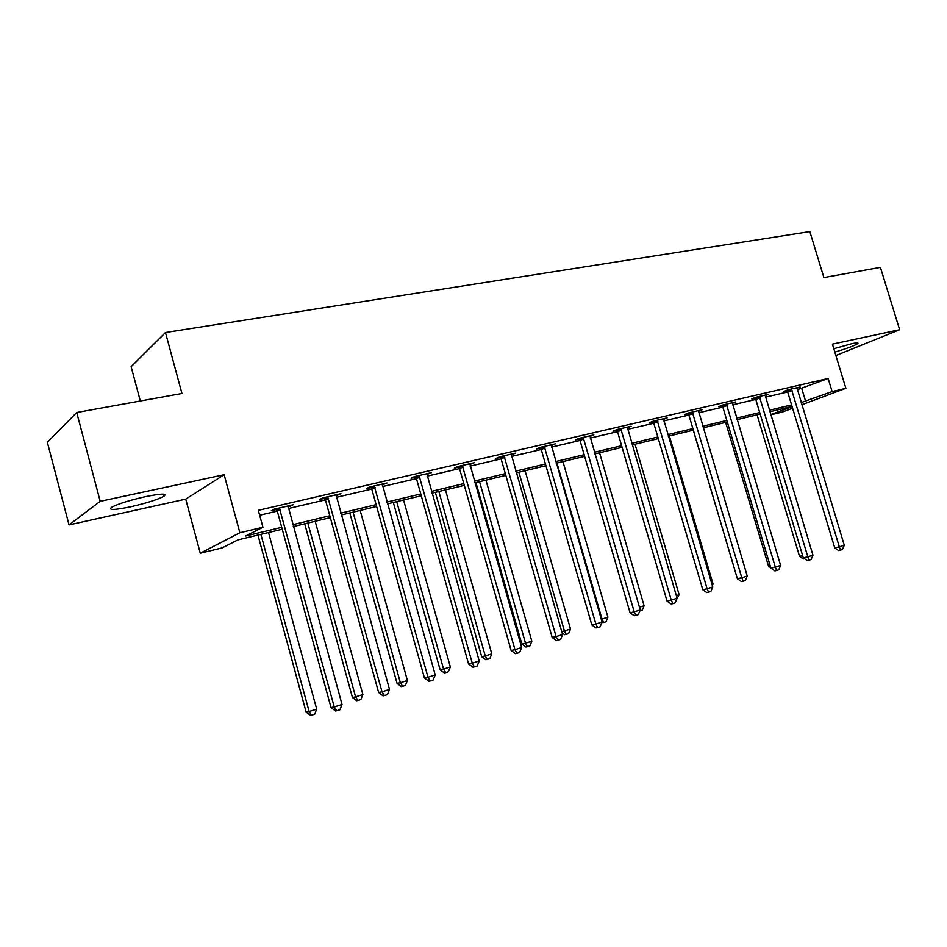 <?xml version="1.0" encoding="UTF-8"?>
<svg xmlns="http://www.w3.org/2000/svg" width="947" height="947" viewBox="0 0 947 947"><rect width="100%" height="100%" fill="white"/><g stroke="black" fill="none" stroke-linecap="round" stroke-linejoin="round"><path stroke-width="1.42" d="M130.686 506.787C146.3 503.2 157.32 499.708 163.76 496.335C167.666 493.316 161.487 493.434 145.222 496.702C129.49 500.288 118.316 503.804 111.71 507.225C107.828 510.326 114.161 510.173 130.686 506.787M834.852 352.118C846.76 348.567 854.383 345.738 857.733 343.607C858.799 342.613 856.81 342.648 851.779 343.714L833.81 348.745M282.242 529.219L237.946 539.885L222.083 547.911L200.279 553.202L239.875 532.747L262.935 527.254L245.664 535.99L281.721 527.325M185.73 499.116L224.143 474.719L100.193 501.33L76.707 412.501L47.35 442.32L69.024 524.887L185.73 499.116L200.279 553.202M140.31 401.019L131.124 366.714L165.476 332.527L809.851 231.601L823.902 277.566L880.39 267.362L899.65 329.722L832.413 344.152L845.884 388.317L801.789 404.783M792.592 408.216L782.4 412.016L770.751 414.845M100.193 501.33L69.024 524.887M835.881 355.527L899.65 329.722M797.256 389.762L828.152 378.492L258.318 510.315L262.935 527.254M259.656 515.215L277.282 511.108M288.326 508.527L325.425 499.874L324.052 497.613M336.339 497.317L371.78 489.054M382.576 486.533L416.455 478.626L415.153 476.448M427.121 476.14L459.532 468.576L458.253 466.433M470.091 466.113L501.105 458.869M511.546 456.442L541.246 449.505L540.039 447.458M551.568 447.102L580.026 440.45L578.877 438.473M590.23 438.07L617.515 431.702M627.612 429.346L653.785 423.25M663.764 420.918L688.871 415.058L687.842 413.247M698.756 412.75L722.857 407.127L721.863 405.363M732.623 404.843L755.777 399.445L754.818 397.728M765.448 397.184L787.691 391.999M796.924 388.258L800.168 386.992L788.093 389.797L783.761 391.49L787.028 390.732M765.117 395.68L768.467 394.354L756.002 397.255L751.729 398.947L755.102 398.166M732.303 403.339L735.76 401.954L722.904 404.949L718.69 406.63L722.17 405.825M698.424 411.247L701.999 409.802L688.718 412.88L684.586 414.573L688.173 413.732M663.433 419.414L667.138 417.899L653.418 421.084L649.358 422.764L653.063 421.9M627.281 427.866L631.104 426.268L616.935 429.559L612.958 431.228L616.793 430.34M589.898 436.449L593.864 434.922L579.197 438.331L575.314 439.988L579.28 439.065M551.237 445.599L555.333 443.871L540.169 447.398L536.381 449.044L540.488 448.097M511.214 454.903L515.464 453.14L499.756 456.785L496.086 458.431L500.324 457.437M469.759 464.551L474.163 462.728L457.886 466.516L454.335 468.138L458.739 467.12M426.789 474.542L431.37 472.671L414.49 476.601L411.081 478.199L415.638 477.146M382.233 484.911L386.992 482.982L369.484 487.054L366.217 488.64L370.952 487.539M336.007 495.672L340.944 493.683L322.761 497.909L319.66 499.471L324.572 498.335M287.983 506.846L293.12 504.787L274.239 509.178L271.315 510.717L276.417 509.533M224.143 474.719L239.875 532.747M828.152 378.492L832.129 391.596L845.884 388.317M76.707 412.501L181.942 393.502L165.476 332.527M792.035 406.405L769.828 411.756M760.169 414.076L737.05 419.651M727.296 421.995L703.219 427.795M693.358 430.175L668.274 436.212M658.307 438.615L632.17 444.912M622.096 447.339L594.846 453.909M584.642 456.359L556.22 463.213M545.91 465.699L516.245 472.849M505.816 475.358L474.838 482.816M464.29 485.361L431.927 493.162M421.261 495.731L387.418 503.875M376.634 506.479L341.228 515.002M330.325 517.63L293.262 526.568M770.692 414.632L792.106 406.606M801.138 402.605L832.129 391.596M292.753 524.685L329.816 515.784M340.719 513.167L376.125 504.656M386.909 502.076L420.764 493.943M431.418 491.386L463.793 483.609M474.34 481.076L505.331 473.63M515.748 471.133L545.425 464.006M555.735 461.532L584.169 454.702M594.361 452.252L621.611 445.717M631.696 443.291L657.834 437.017M667.813 434.626L692.896 428.6M702.757 426.233L726.834 420.444M736.588 418.101L759.719 412.549M769.366 410.229L791.585 404.902M801.801 388.708L805.684 401.516M551.308 444.806L551.521 445.528M511.534 454.051L511.747 454.785M470.363 463.616L470.564 464.361M427.689 473.536L427.902 474.293M383.452 483.81L383.665 484.58M337.558 494.476L337.771 495.257M289.9 505.544L290.125 506.349M792.035 390.342L787.703 392.034L834.757 547.911L839.326 546.81L791.361 389.039M844.274 545.247L842.463 549.497L840.486 550.124L839.326 546.81L844.274 545.247L796.924 387.749M787.703 392.034L786.756 390.318M840.486 550.124L838.651 550.562L834.757 547.911M757.079 414.822L799.528 556.374L802.654 555.629M804.488 558.671L803.293 558.955L799.528 556.374M760.074 397.787L755.789 399.48L803.328 557.866L807.838 556.8L759.387 396.473M812.952 555.179L811.117 559.499L809.069 560.151L807.838 556.8L812.952 555.179L765.117 395.136M809.069 560.151L807.27 560.565L803.328 557.866M727.083 405.482L722.869 407.163L770.894 568.153L775.333 567.099L726.385 404.132M780.612 565.43L778.765 569.81L776.647 570.485L775.333 567.099L780.612 565.43L732.303 402.759M776.647 570.485L774.871 570.899L770.894 568.153M725.651 422.398L768.526 566.152L770.183 565.761M770.751 567.703L768.526 566.152M693.275 430.198L736.648 576.226M693.038 413.413L688.883 415.094L737.393 578.759L741.785 577.741L692.316 412.052M747.23 576.013L745.36 580.464L743.182 581.162L741.785 577.741L747.23 576.013L698.436 410.631M743.182 581.162L741.418 581.565L737.393 578.759M657.869 421.604L653.797 423.285L702.792 589.732L707.113 588.738L657.135 420.219M712.748 586.951L710.842 591.473L708.593 592.195L707.113 588.738L712.748 586.951L663.445 418.752M653.797 423.285L652.708 421.379M708.593 592.195L706.864 592.585L702.792 589.732M621.516 430.08L617.527 431.749L667.031 601.061L671.269 600.102L620.77 428.671M677.093 598.255L675.175 602.848L672.844 603.594L671.269 600.102L677.093 598.255L627.305 427.156M617.527 431.749L616.402 429.784M672.844 603.594L671.151 603.973L667.031 601.061M711.978 584.346L713.055 584.003L669.375 435.951M713.055 584.003L712.357 585.66M676.312 595.604L679.129 594.716L635.023 444.226M679.129 594.716L676.655 599.297M639.438 607.24L644.102 605.772L599.558 452.773M644.102 605.772L642.255 610.223L639.793 610.981M556.943 463.036L601.996 619.066L607.915 617.195L562.932 461.603M601.262 619.231L601.996 619.066L603.677 622.463L601.842 622.605M607.915 617.195L606.044 621.717L603.677 622.463M518.897 472.21L564.388 630.939L570.508 629.009L525.076 470.718M561.701 631.531L564.388 630.939L566.176 634.372L564.649 634.703L562.08 632.833M570.508 629.009L568.614 633.602L566.176 634.372M475.927 482.556L521.821 644.007L525.502 643.214L531.823 641.226L485.941 480.141M479.549 481.68L525.502 643.214L527.384 646.683L525.905 647.002L521.821 644.007M531.823 641.226L529.906 645.89L527.384 646.683M435.336 492.333L481.68 656.673L485.243 655.928L491.789 653.856L445.457 489.895M438.84 491.493L485.243 655.928L487.232 659.432L485.799 659.728L481.68 656.673M491.789 653.856L489.848 658.603L487.232 659.432M393.313 502.455L440.118 669.789L443.563 669.091L450.334 666.948L403.552 499.992M396.698 501.638L443.563 669.091L445.67 672.63L444.285 672.903L440.118 669.789M450.334 666.948L448.381 671.766L445.67 672.63M349.798 512.943L397.053 683.379L400.368 682.728L407.399 680.502L360.156 510.445M353.053 512.161L400.368 682.728L402.605 686.303L401.279 686.563L397.053 683.379M407.399 680.502L405.411 685.415L402.605 686.303M583.932 438.84L580.038 440.497L630.051 612.78L634.206 611.845L583.174 437.407M640.231 609.939L638.278 614.615L635.875 615.384L634.206 611.845L640.231 609.939L589.922 435.833M635.875 615.384L634.218 615.751L630.051 612.78M545.046 447.895L541.258 449.541L591.792 624.902L595.841 624.014L544.276 446.439M602.079 622.037L600.114 626.784L597.616 627.589L595.841 624.014L602.079 622.037L551.261 444.818M597.616 627.589L595.994 627.932L591.792 624.902M504.798 457.283L501.117 458.916L552.172 637.461L556.114 636.609L504.005 455.803M562.577 634.561L560.588 639.391L557.996 640.219L556.114 636.609L562.577 634.561L511.238 454.122M501.117 458.916L499.862 456.762M557.996 640.219L556.422 640.551L552.172 637.461M463.107 466.989L459.544 468.611L511.12 650.471L514.955 649.666L462.302 465.486M521.643 647.535L519.631 652.459L516.955 653.312L514.955 649.666L521.643 647.535L469.795 463.746M516.955 653.312L515.417 653.619L511.12 650.471M419.9 477.063L416.467 478.661L468.564 663.954L472.269 663.196L419.071 475.536M479.218 660.994L477.181 665.99L474.4 666.877L472.269 663.196L479.218 660.994L426.837 473.725M474.4 666.877L472.92 667.173L468.564 663.954M375.071 487.516L371.792 489.09L424.422 677.945L427.997 677.235L374.231 485.953M435.206 674.951L433.134 680.041L430.258 680.952L427.997 677.235L435.206 674.951L382.292 484.071M371.792 489.09L370.443 486.829M430.258 680.952L428.825 681.236L424.422 677.945M328.562 498.347L325.437 499.909L378.611 692.458L382.02 691.807L327.698 496.761M389.501 689.44L387.418 694.625L384.423 695.572L382.02 691.807L389.501 689.44L336.067 494.819M384.423 695.572L383.05 695.832L378.611 692.458M304.709 523.809L352.426 697.466L355.587 696.862L362.879 694.565L315.173 521.288M307.811 523.064L355.587 696.862L357.954 700.472L356.688 700.709L352.426 697.466M362.879 694.565L360.866 699.549L357.954 700.472M280.253 509.604L277.293 511.143L331.012 707.551L334.255 706.959L279.365 507.994M342.033 704.485L339.914 709.765L336.812 710.759L334.255 706.959L342.033 704.485L288.054 505.97M277.293 511.143L275.885 508.799M336.812 710.759L335.51 710.984L331.012 707.551M257.939 535.067L306.118 712.073L309.124 711.528L316.689 709.137L268.522 532.522M260.887 534.368L309.124 711.528L311.634 715.186L310.427 715.399L306.118 712.073M316.689 709.137L314.664 714.227L311.634 715.186M791.597 389.395L787.265 391.087M759.624 396.829L755.339 398.521M726.633 404.499L722.419 406.192M692.565 412.418L688.422 414.099M657.396 420.598L653.323 422.279M621.031 429.062L617.053 430.731M583.447 437.798L579.552 439.455M544.549 446.842L540.761 448.487M504.289 456.205L500.608 457.839M462.586 465.9L459.023 467.522M419.367 475.95L415.934 477.56M374.538 486.379L371.248 487.965M328.005 497.199L324.88 498.761M279.685 508.432L276.725 509.971M163.76 496.335L163.18 494.145M857.733 343.607L857.52 342.897"/></g></svg>
